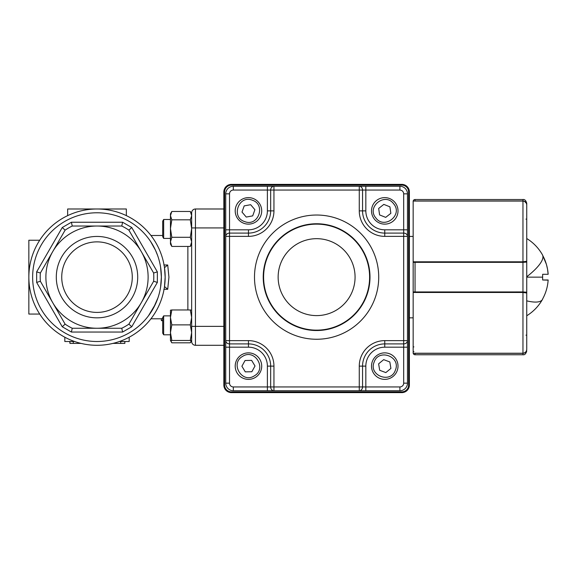 <?xml version="1.0" encoding="UTF-8"?>
<svg xmlns="http://www.w3.org/2000/svg" width="577" height="577" viewBox="0 0 577 577"><rect width="100%" height="100%" fill="white"/><g stroke="black" fill="none" stroke-linecap="round" stroke-linejoin="round"><path stroke-width="0.87" d="M112.991 343.394L120.708 343.394L120.708 341.505M81.011 343.394L73.301 343.394L73.301 341.505M97.001 312.409A35.269 35.269 0 0 0 132.277 277.14A35.269 35.269 0 0 0 97.001 241.871A35.269 35.269 0 0 0 61.732 277.14A35.269 35.269 0 0 1 97.001 241.871A35.269 35.269 0 0 1 132.277 277.14A35.269 35.269 0 0 1 97.001 312.409A35.269 35.269 0 0 1 61.732 277.14A35.269 35.269 0 0 0 97.001 312.409M97.001 236.44A40.7 40.7 0 0 1 137.708 277.14A40.7 40.7 0 0 1 97.001 317.84A40.7 40.7 0 0 1 56.301 277.14A40.7 40.7 0 0 1 97.001 236.44M121.761 226.025L122.612 222.239L71.397 222.239L72.248 226.025L121.761 226.025A56.791 56.791 0 0 1 128.895 230.144L153.648 273.022L157.355 271.868L131.744 227.511L128.895 230.144M153.648 273.022A56.791 56.791 0 0 1 153.648 281.259L141.271 302.701A51.115 51.115 0 0 0 97.001 226.025A51.115 51.115 0 0 0 52.738 251.586L65.114 230.144L62.266 227.511L36.654 271.868L40.361 273.022L52.738 251.586A51.115 51.115 0 0 0 97.001 328.255A51.115 51.115 0 0 0 141.271 302.701L128.895 324.137L131.744 326.77L157.355 282.413L153.648 281.259L128.895 324.137A56.791 56.791 0 0 1 121.761 328.255L72.248 328.255L71.397 332.042L122.612 332.042L121.761 328.255M72.248 328.255A56.791 56.791 0 0 1 65.114 324.137L40.361 281.259L36.654 282.413L62.266 326.77L65.114 324.137L40.361 281.259A56.791 56.791 0 0 1 40.361 273.022M39.712 314.054L28.85 314.054L28.85 277.14A68.151 68.151 0 0 0 97.001 345.291A68.151 68.151 0 0 0 165.159 277.14A68.151 68.151 0 0 0 97.001 208.989L67.66 208.989L67.66 215.632M160.594 287.108L161.372 277.155L160.601 267.23M155.473 304.057L148.484 315.778M148.816 315.338L153.496 307.988L157.918 297.934M164.589 286.61L167.712 289.286L168.938 277.14L167.712 264.994L164.495 267.678L165.159 277.14L164.495 286.603M191.658 313.975L191.658 240.306M191.658 212.776A3.787 3.787 0 0 1 192.768 210.1A3.787 3.787 0 0 0 191.658 212.776L191.658 341.505A3.787 3.787 0 0 0 192.768 344.188A3.787 3.787 0 0 1 191.658 341.505M223.847 208.989L195.444 208.989A3.787 3.787 0 0 0 192.768 210.1M192.768 344.188A3.787 3.787 0 0 0 195.444 345.291L223.847 345.291M150.734 241.705L155.48 250.245L157.629 255.517M162.692 320.221L161.372 320.653L161.372 318.764L162.692 318.302M126.349 215.632L126.349 208.989L97.001 208.989A68.151 68.151 0 0 0 28.85 277.14L28.85 240.227L39.712 240.227M119.403 341.505L129.183 341.505L129.183 337.213M74.606 341.505L64.819 341.505L64.819 337.213M124.856 341.505L124.856 343.402L112.955 343.402M124.805 343.402L124.805 341.505M81.054 343.402L69.947 343.402L69.947 341.505M69.947 343.402L69.723 341.505M161.372 319.398L161.372 318.792L150.95 318.792M161.372 320.653L162.692 320.653M65.114 230.144A56.791 56.791 0 0 1 72.248 226.025M191.658 340.48L170.46 340.473L191.658 340.473L190.309 342.817L191.283 340.589M171.809 340.242L170.46 332.561L170.46 340.473L171.809 342.817L190.309 342.817M171.809 342.817L170.835 340.589M171.809 219.808L170.46 215.639L170.46 244.093L171.809 246.429L170.46 241.864L171.809 237.291L170.46 228.55L171.809 219.808L190.309 219.808L191.658 215.639L190.309 211.47L191.658 213.807M171.809 211.47L170.46 213.8L170.46 215.639L171.809 211.47L190.309 211.47M223.847 326.366L195.444 326.366L195.444 227.922L191.658 227.922L191.658 244.093L190.309 246.429L191.658 241.864L190.309 237.291L191.658 228.55L190.309 219.808M171.809 246.429L190.309 246.429M171.809 237.291L190.309 237.291M162.692 236.729L162.692 221.171L163.666 219.484L163.666 238.416L162.692 236.729M190.309 340.242L191.658 332.561L190.309 324.873L191.658 317.415L190.309 309.964L171.809 309.964L170.46 317.415L171.809 324.873L190.309 324.873M171.809 309.964L170.46 310.195L170.46 332.561L171.809 324.873M190.309 309.964L191.658 310.181L191.658 326.366L195.444 326.366L195.444 345.291M162.692 333.117L162.692 317.552L163.666 315.864L163.666 334.797L162.692 333.117M255.301 377.466A13.249 13.249 0 0 0 259.801 359.269A13.249 13.249 0 0 0 241.604 354.776A13.249 13.249 0 0 0 237.111 372.966A13.249 13.249 0 0 0 255.301 377.466A13.249 13.249 0 0 1 237.111 372.966A13.249 13.249 0 0 1 241.604 354.776M245.29 371.862L251.846 371.732L255.012 365.991L251.622 360.38L245.066 360.502L241.9 366.244L245.29 371.862M244.013 223.364A13.249 13.249 0 0 0 260.941 215.322A13.249 13.249 0 0 0 252.899 198.394A13.249 13.249 0 0 0 235.971 206.436A13.249 13.249 0 0 0 244.013 223.364A13.249 13.249 0 0 1 235.971 206.436A13.249 13.249 0 0 1 252.899 198.394M242.001 212.069L246.256 217.06L252.704 215.877L254.904 209.696L250.656 204.705L244.201 205.888L242.001 212.069M374.35 219.08A13.249 13.249 0 0 0 392.959 221.294A13.249 13.249 0 0 0 395.173 202.686A13.249 13.249 0 0 0 376.565 200.471A13.249 13.249 0 0 0 374.35 219.08A13.249 13.249 0 0 1 376.565 200.471A13.249 13.249 0 0 1 395.173 202.686M378.671 208.448L379.608 214.94L385.696 217.37L390.853 213.317L389.915 206.826L383.82 204.388L378.671 208.448M372.353 361.469A13.249 13.249 0 0 0 380.113 378.526A13.249 13.249 0 0 0 397.171 370.766A13.249 13.249 0 0 0 389.41 353.708A13.249 13.249 0 0 0 372.353 361.469A13.249 13.249 0 0 1 389.41 353.708A13.249 13.249 0 0 1 397.171 370.766M383.683 359.651L378.62 363.82L379.695 370.29L385.84 372.591L390.903 368.422L389.821 361.952L383.683 359.651M542.647 298.929L542.647 298.929C545.871 293.015 547.71 286.704 548.15 279.982L542.647 279.982L542.647 277.14L526.743 277.14L526.743 238.525L526.743 276.772A45.345 12.802 -29.5 0 0 542.791 255.618L546.376 264.28M546.52 264.785L547.523 269.127M547.566 269.365L548.15 274.299C547.71 267.584 545.878 261.266 542.647 255.351L542.791 255.618M542.647 274.299L542.647 277.14L542.647 274.299L548.15 274.299M542.647 279.982L548.136 280.155M526.743 249.74L526.743 245.001M526.743 277.14L526.743 334.314M526.743 289.697L526.743 288.233M526.743 294.075L526.743 257.4M413.161 292.546L413.161 291.948L522.957 291.94L522.957 292.474L526.743 292.993L526.743 349.251C526.57 351.617 525.308 352.944 522.957 353.232L413.19 353.232A1.89 1.89 0 0 0 415.051 354.761L522.957 354.761L522.957 353.333C525.286 353.074 526.549 351.768 526.743 349.417L526.743 335.071L526.743 349.417C526.556 351.768 525.294 353.074 522.957 353.333L415.051 353.333L415.051 354.761M413.161 351.407L413.918 351.501M526.469 203.385L524.435 201.258L522.957 201.056C525.308 201.337 526.57 202.664 526.743 205.03L526.743 261.287L522.957 261.807L413.161 261.807L413.161 277.14L413.161 261.734M526.743 260.205L526.743 262.073L522.957 262.34L413.161 262.333A0.757 0.75 0 0 1 413.377 261.807M413.377 292.474A0.757 0.75 180 0 1 413.161 291.948L413.161 277.14M526.462 261.489A0.757 0.75 0 0 1 526.743 262.073L526.743 292.207A0.757 0.75 180 0 1 526.462 292.799M413.161 261.807L413.161 201.056L522.957 201.056L522.957 291.94L526.743 292.207M413.19 201.056A1.89 1.89 0 0 1 415.051 199.519L522.957 199.519C524.702 199.231 525.964 200.493 526.743 203.306L526.743 204.864L526.743 203.306M415.051 199.519L415.051 200.947L522.957 200.947C525.286 201.207 526.549 202.513 526.743 204.864L526.743 204.849M526.743 258.893L526.743 294.934M526.743 254.421L526.743 238.705M542.647 255.214A45.345 12.802 -29.5 0 0 542.467 254.846A45.345 45.345 0 0 0 526.743 238.525L526.743 219.967M522.957 353.333L522.957 292.474L413.161 292.474L413.161 353.232M408.617 191.946L409.374 191.946L409.374 385.054A7.573 7.573 0 0 1 401.801 392.62L231.413 392.62A7.573 7.573 0 0 1 223.847 385.054L223.847 191.946A7.573 7.573 0 0 1 231.413 184.38L401.801 184.38A7.573 7.573 0 0 1 409.374 191.946A7.573 7.573 0 0 0 401.801 184.38L401.801 185.138L231.413 185.138A6.816 6.816 0 0 0 224.604 191.946L224.604 385.054A6.816 6.816 0 0 0 231.413 391.862L401.801 391.862A6.816 6.816 0 0 0 408.617 385.054L408.617 191.946A6.816 6.816 0 0 0 401.801 185.138M248.456 347.188L248.456 343.906A22.207 22.207 0 0 1 270.663 366.121L270.663 386.943L267.389 386.943L267.389 390.73L273.945 390.73L273.945 366.121A25.489 25.489 0 0 0 248.456 340.632L248.456 343.906L229.523 343.906L229.523 347.188L248.456 347.188A18.933 18.933 0 0 1 267.389 366.121L267.389 386.943L233.31 386.943A3.787 3.787 0 0 1 229.523 383.157L229.523 347.188L225.737 347.188L225.737 383.157A7.573 7.573 0 0 0 233.31 390.73L399.904 390.73A7.573 7.573 0 0 0 407.477 383.157L407.477 193.843A7.573 7.573 0 0 0 399.904 186.27L233.31 186.27A7.573 7.573 0 0 0 225.737 193.843L225.737 347.188L225.737 340.632L229.523 340.632L229.523 236.368L248.456 236.368A25.489 25.489 0 0 0 273.945 210.879L273.945 186.27L267.389 186.27L267.389 210.879A18.933 18.933 0 0 1 248.456 229.812L229.523 229.812L229.523 193.843A3.787 3.787 0 0 1 233.31 190.057L270.663 190.057L270.663 210.879A22.207 22.207 0 0 1 248.456 233.094L229.523 233.094L229.523 229.812L225.737 229.812L225.737 236.368L229.523 236.368L229.523 233.094A3.787 3.282 0 0 0 225.737 236.368M407.477 340.632L403.691 340.632L403.691 343.906A3.787 3.282 0 0 0 407.477 340.632L407.477 347.188L403.691 347.188L403.691 343.906L384.758 343.906A22.207 22.207 0 0 0 362.551 366.121L362.551 386.943L365.832 386.943L365.832 366.121A18.933 18.933 0 0 1 384.758 347.188L403.691 347.188L403.691 383.157A3.787 3.787 0 0 1 399.904 386.943L365.832 386.943L365.832 390.73L359.269 390.73L359.269 386.943L270.663 386.943A3.787 3.282 -90 0 0 273.945 390.73M384.758 229.812L384.758 233.094A22.207 22.207 0 0 1 362.551 210.879L362.551 190.057L365.832 190.057L365.832 186.27L359.269 186.27L359.269 210.879A25.489 25.489 0 0 0 384.758 236.368L384.758 233.094L403.691 233.094L403.691 229.812L384.758 229.812A18.933 18.933 0 0 1 365.832 210.879L365.832 190.057L399.904 190.057C402.205 190.28 403.467 191.542 403.691 193.843L403.691 229.812L407.477 229.812L407.477 236.368L403.691 236.368L403.691 340.632L384.758 340.632A25.489 25.489 0 0 0 359.269 366.121L359.269 386.943L362.551 386.943A3.787 3.282 90 0 1 359.269 390.73M97.001 212.776A64.364 64.364 0 0 1 161.372 277.14A64.364 64.364 0 0 1 97.001 341.505A64.364 64.364 0 0 1 32.637 277.14A64.364 64.364 0 0 1 97.001 212.776M97.001 208.989A68.151 68.151 0 0 0 28.85 277.14A68.151 68.151 0 0 0 97.001 345.291M187.871 246.429L187.871 309.964M167.712 264.994L163.854 264.987M223.847 227.922L195.444 227.922L195.444 208.989M163.854 289.286L167.712 289.286M62.266 326.77L71.397 332.042M36.654 271.868L36.654 282.413M71.397 222.239L62.266 227.511M131.744 227.511L122.612 222.239M157.355 282.413L157.355 271.868M122.612 332.042L131.744 326.77M242.585 356.391C254.767 348.219 267.23 368.869 254.327 375.843C242.145 384.015 229.675 363.366 242.585 356.391M252.264 200.183C266.307 204.431 258.215 227.158 244.648 221.582C230.605 217.334 238.69 194.608 252.264 200.183M393.687 203.854C403.301 214.932 384.347 229.855 375.836 217.911C366.222 206.833 385.169 191.903 393.687 203.854M395.396 370.102C390.917 384.073 368.328 375.613 374.127 362.132C378.606 348.162 401.195 356.629 395.396 370.102M526.743 300.862A45.345 12.802 29.5 0 0 542.467 299.441A45.345 45.345 0 0 0 542.647 299.117M413.161 346.806L413.918 346.907M525.986 335.172L526.743 335.071M415.051 261.807L415.051 292.474M522.957 200.947L522.957 199.519M526.743 219.21L525.986 219.116M408.617 385.054L409.374 385.054A7.573 7.573 0 0 1 401.801 392.62L401.801 391.862M224.604 191.946L223.847 191.946A7.573 7.573 0 0 1 231.413 184.38L231.413 185.138M231.413 391.862L231.413 392.62A7.573 7.573 0 0 1 223.847 385.054L224.604 385.054M369.994 277.14A53.387 53.387 0 0 1 316.607 330.527A53.387 53.387 0 0 1 263.22 277.14A53.387 53.387 0 0 1 316.607 223.753A53.387 53.387 0 0 1 369.994 277.14M254.493 277.14A62.114 62.114 0 0 0 316.607 339.254A62.114 62.114 0 0 0 378.721 277.14A62.114 62.114 0 0 0 316.607 215.026A62.114 62.114 0 0 0 254.493 277.14M263.602 277.14A53.005 53.005 0 0 1 316.607 224.136A53.005 53.005 0 0 1 369.612 277.14A53.005 53.005 0 0 1 316.607 330.145A53.005 53.005 0 0 1 263.602 277.14M278.143 277.14A38.464 38.464 0 0 1 316.607 238.676A38.464 38.464 0 0 1 355.071 277.14A38.464 38.464 0 0 1 316.607 315.605A38.464 38.464 0 0 1 278.143 277.14M233.31 190.057L233.31 186.27A7.573 7.573 0 0 0 225.737 193.843L229.523 193.843M399.904 386.943L399.904 390.73A7.573 7.573 0 0 0 407.477 383.157L403.691 383.157M248.456 340.632L229.523 340.632L229.523 343.906A3.787 3.282 180 0 1 225.737 340.632M384.758 236.368L403.691 236.368L403.691 233.094A3.787 3.282 0 0 1 407.477 236.368M273.945 186.27A3.787 3.282 -90 0 0 270.663 190.057L362.551 190.057A3.787 3.282 90 0 0 359.269 186.27M229.523 383.157L225.737 383.157A7.573 7.573 0 0 0 233.31 390.73L233.31 386.943M403.691 193.843L407.477 193.843A7.573 7.573 0 0 0 399.904 186.27L399.904 190.057M384.758 340.632L384.758 347.188M359.269 366.121L365.832 366.121M359.269 210.879L365.832 210.879M248.456 236.368L248.456 229.812M273.945 210.879L267.389 210.879M273.945 366.121L267.389 366.121M150.95 235.495L162.692 235.495M165.08 273.916L165.123 274.969M170.46 238.416L163.666 238.416M170.46 219.484L163.666 219.484M170.46 334.797L163.666 334.797M170.46 315.864L163.666 315.864M526.743 315.763A45.345 45.345 0 0 0 542.467 299.441M522.957 354.761C524.702 355.057 525.964 353.795 526.743 350.975M409.374 317.84L413.161 317.84M409.374 236.44L413.161 236.44"/></g></svg>

